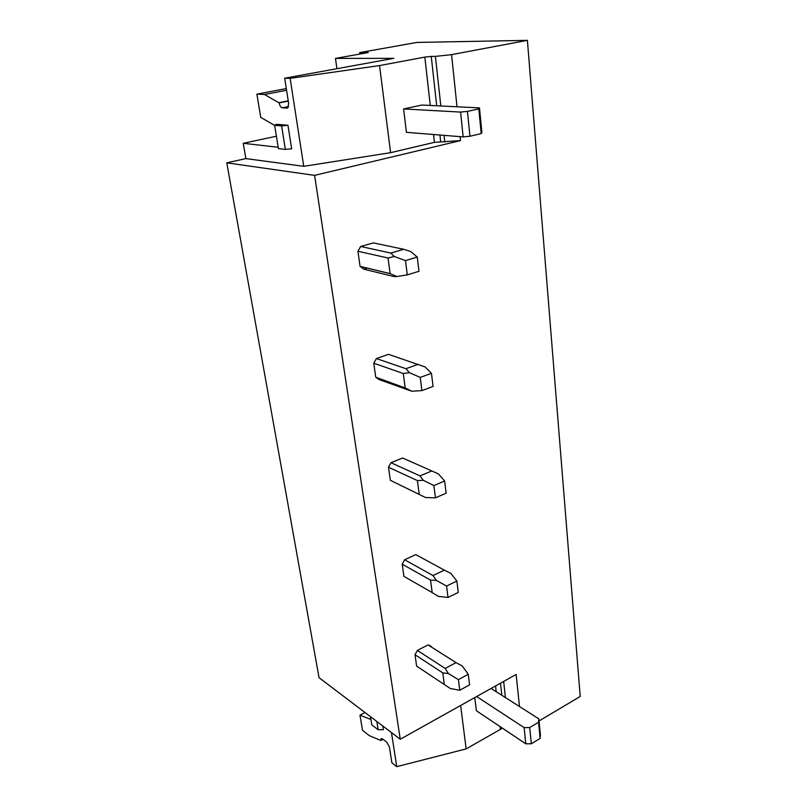 <?xml version="1.0" encoding="UTF-8"?>
<svg xmlns="http://www.w3.org/2000/svg" width="807" height="807" viewBox="0 0 807 807"><rect width="100%" height="100%" fill="white"/><g stroke="black" fill="none" stroke-linecap="round" stroke-linejoin="round"><path stroke-width="1.21" d="M287.564 107.987L286.999 108.098L287.928 107.724L288.634 103.417L284.689 78.218L393.866 58.326L335.48 58.407L368.254 52.546L359.68 52.606L359.872 54.039M359.68 52.606L416.886 42.428L527.405 40.35L580.223 696.471L539.056 720.944M226.777 162.832L319.047 677.678L400.252 739.242L314.599 175.371L226.777 162.832L245.873 158.606L303.755 166.323L390.588 152.684L434.418 142.345L460.535 140.6L314.599 175.371M276.408 136.222L243.23 143.303L245.873 158.606M335.48 58.407L336.902 68.595M519.476 706.518L516.137 674.45L400.252 739.242M527.405 40.35L451.577 54.644L457.004 106.776M460.121 136.655L460.535 140.6M431.21 646.911L428.053 644.904L417.34 650.422L415.02 654.739L416.624 666.128L444.314 684.528L442.781 672.877L448.42 673.563L445.171 668.418L417.34 650.422M418.894 556.326L415.766 554.621L404.62 559.776L402.209 564.194L403.924 576.369L432.189 592.6L430.545 580.112L436.315 580.364L433.016 575.542L404.62 559.776M404.236 458.719L402.622 458.003L390.992 462.714L388.49 467.253L390.336 480.296L425.571 497.546L390.336 480.296M373.762 363.211L403.288 373.51L409.361 372.673L405.961 368.698L376.365 358.56L373.762 363.211L375.749 377.222L379.33 379.663M376.365 358.56L388.52 354.354L425.198 366.983L431.463 373.308L433.077 386.452L421.9 390.608L411.762 391.224L405.195 387.955L375.749 377.222M357.925 251.249L388.046 258.008L394.27 256.495L390.84 253.065L360.638 246.478L357.925 251.249L360.063 266.35L363.826 269.205L367.336 268.176M360.638 246.478L373.348 242.887L403.782 249.302L410.874 251.633L417.249 257.09L418.984 271.293L407.273 274.874L396.873 276.539L390.104 273.603L360.063 266.35M429.385 645.297L431.14 646.407M285.365 149.406L281.603 125.902L287.948 125.267L291.67 148.791L285.365 149.406L278.415 148.609L274.642 125.307L276.317 124.288L287.948 125.267L291.66 148.791M286.303 88.568L256.888 94.147L260.742 117.358L274.662 125.448M286.999 108.098L282.279 107.805C280.806 107.432 279.777 105.798 279.172 102.892L264.484 94.5L256.888 94.147M288.23 100.835L279.131 102.62M286.576 90.283L264.484 94.5M284.689 78.218L290.127 78.35L379.552 65.569L390.588 152.684M290.127 78.35L303.755 166.323M379.552 65.569L424.835 57.095L430.272 105.445M406.425 132.328L403.601 108.955L421.96 105.031L479.489 107.886L481.88 132.469L481.204 133.579L469.956 136.242L463.147 136.897L406.425 132.328M436.698 105.767L431.251 56.409L424.835 57.095M431.251 56.409L435.407 56.389L440.824 105.969M444.032 135.354L444.768 142.113M435.407 56.389L451.577 54.644M278.203 147.267L243.23 143.303M383.375 729.699L382.79 726.007L383.375 729.699L378.16 729.75L371.805 724.878L370.474 716.677M364.986 712.51L359.983 715.184L370.927 719.451M383.012 739.273L380.874 740.463L381.075 738.647L382.478 738.859L386.755 742.168L389.398 746.929L391.879 762.797L396.751 766.65L466.143 748.906L502.468 728.196M380.874 740.463L369.435 735.722L362.494 730.305L359.983 715.184M391.476 732.595L396.751 766.65M460.636 705.479L466.143 748.906M491.1 688.452L538.854 718.866L538.551 722.285L529.695 727.551L524.116 727.611L525.781 743.812L476.362 710.725L474.768 697.581M503.649 681.431L505.414 697.571M281.603 125.902L274.642 125.307M479.489 107.886L478.803 108.874L467.445 111.396L460.585 112.082L463.147 136.897M460.585 112.082L403.601 108.955M467.445 111.396L469.956 136.242M478.803 108.874L481.204 133.579M376.839 721.498L378.16 729.75M524.116 727.611L476.644 696.532M529.695 727.551L531.339 743.772L525.781 743.812M538.551 722.285L540.125 738.445L531.339 743.772M538.854 718.866L540.418 734.985L540.125 738.445M363.826 269.205L393.907 276.539L396.873 276.539M388.046 258.008L390.104 273.603M390.84 253.065L403.782 249.302M394.27 256.495L405.477 260.59L417.249 257.09M405.477 260.59L407.273 274.874M379.31 379.653L411.762 391.224M403.288 373.51L405.195 387.955M405.961 368.698L418.319 364.29M409.361 372.673L420.225 377.404L431.463 373.308M420.225 377.404L421.9 390.608M388.49 467.253L417.411 480.579L419.186 493.985M417.411 480.579L423.332 480.326L419.983 475.888L431.806 470.945L438.473 473.931L444.637 480.992L446.13 493.188L435.437 497.838L425.571 497.546M431.806 470.945L402.622 458.003M419.983 475.888L390.992 462.714M423.332 480.326L433.894 485.582L444.637 480.992M433.894 485.582L435.437 497.838M402.209 564.194L430.545 580.112M433.016 575.542L444.344 570.135L450.831 573.384L456.873 581.05L458.265 592.399L448.026 597.462L438.403 596.393L432.189 592.6M444.344 570.135L415.766 554.621M436.315 580.364L446.584 586.064L456.873 581.05M446.584 586.064L448.026 597.462M415.02 654.739L442.781 672.877M445.171 668.418L456.036 662.628L462.34 666.088L468.272 674.269L469.573 684.861L459.748 690.257L450.356 688.512L444.314 684.528M456.036 662.628L428.053 644.904M448.42 673.563L458.406 679.635L468.272 674.269M458.406 679.635L459.748 690.257M288.543 106.554L282.279 107.805M288.27 101.107L279.172 102.892M433.541 134.517L434.418 142.345M440.672 141.75L439.936 135.031M380.843 740.291L382.871 739.162M495.548 685.96L496.194 691.7M500.128 726.633L500.38 728.852M501.813 695.281L500.481 683.206M390.386 273.734L360.124 266.431"/></g></svg>
